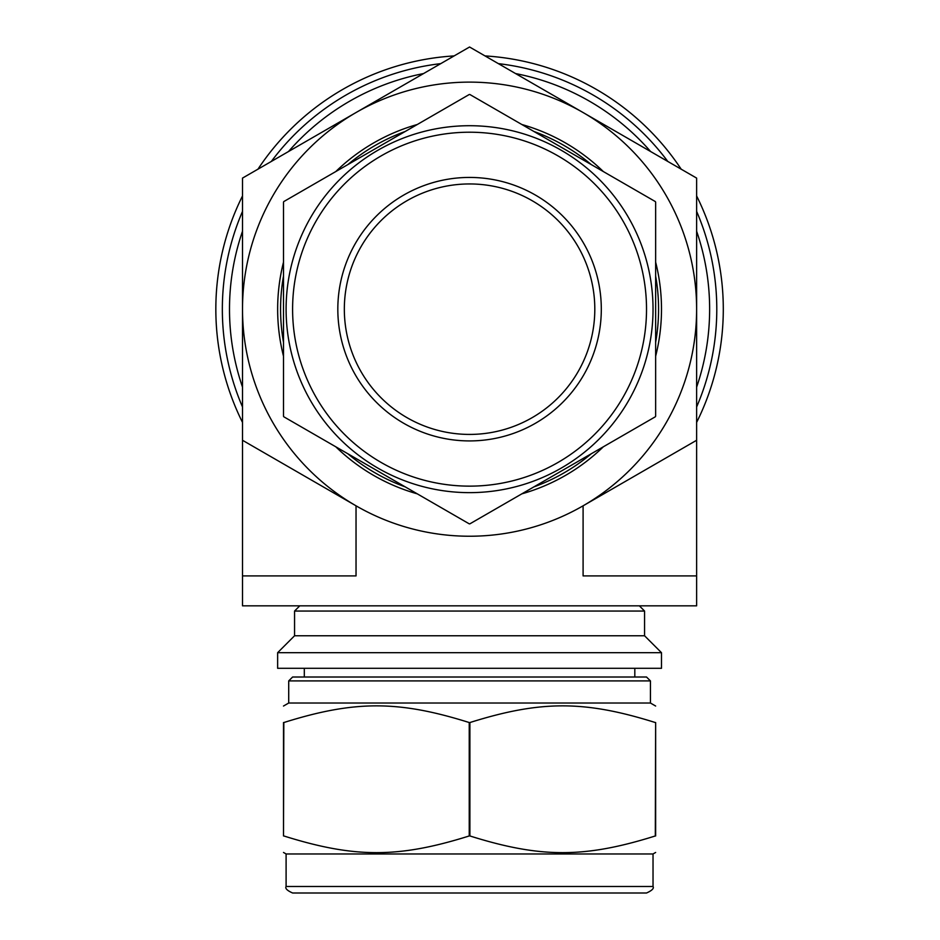 <?xml version="1.0" encoding="UTF-8"?>
<svg xmlns="http://www.w3.org/2000/svg" width="940" height="940" viewBox="0 0 940 940"><rect width="100%" height="100%" fill="white"/><g stroke="black" fill="none" stroke-linecap="round" stroke-linejoin="round"><path stroke-width="1.41" d="M655.309 835.954L655.638 835.954C655.638 858.197 655.638 858.197 655.638 835.954C655.638 858.197 655.638 858.197 655.638 835.954L655.638 722.543C655.638 700.3 655.638 700.3 655.638 722.543C655.638 700.3 655.638 700.3 655.638 722.543L655.309 835.954C584.469 858.197 540.735 858.197 469.894 835.954L469.894 722.543C540.735 700.3 584.469 700.3 655.309 722.543M283.821 722.543L283.504 722.543C283.504 700.3 283.504 700.3 283.504 722.543C283.504 700.3 283.504 700.3 283.504 722.543L283.504 835.954C283.504 858.197 283.504 858.197 283.504 835.954C283.504 858.197 283.504 858.197 283.504 835.954L283.821 722.543C354.674 700.3 398.396 700.3 469.236 722.543L469.236 835.954C398.396 858.197 354.674 858.197 283.821 835.954M283.504 706.034L288.709 703.026L650.433 703.026L655.638 706.034M469.236 722.543L469.894 722.543M469.236 835.954L469.894 835.954M277.641 668.305L661.49 668.305L661.49 652.689L277.641 652.689L277.641 668.305M655.309 201.559L469.894 94.517A214.661 214.661 0 0 0 469.236 94.517L283.821 201.559A214.661 214.661 0 0 0 283.504 202.135L283.504 416.232A214.661 214.661 0 0 0 283.821 416.796L469.236 523.839A214.661 214.661 0 0 0 469.894 523.839L655.309 416.796A214.661 214.661 0 0 0 655.638 416.232L655.638 202.135A214.661 214.661 0 0 0 655.309 201.559M417.278 493.841A191.925 191.925 0 0 1 335.791 446.794M283.504 356.225A191.925 191.925 0 0 1 283.504 262.131M335.791 171.562A191.925 191.925 0 0 1 417.278 124.515M521.853 124.515A191.925 191.925 0 0 1 603.339 171.562M655.638 262.131A191.925 191.925 0 0 1 655.638 356.225M603.339 446.794A191.925 191.925 0 0 1 521.853 493.841M405.234 486.885A188.999 188.999 0 0 1 347.835 453.75M283.504 342.313A188.999 188.999 0 0 1 283.504 276.043M347.835 164.606A188.999 188.999 0 0 1 405.234 131.471M533.908 131.471A188.999 188.999 0 0 1 591.295 164.606M655.638 276.043A188.999 188.999 0 0 1 655.638 342.313M591.295 453.75A188.999 188.999 0 0 1 533.908 486.885M469.565 440.919A131.741 131.741 0 0 1 355.473 243.307A131.741 131.741 0 0 1 583.658 243.307A131.741 131.741 0 0 1 469.565 440.919M469.565 434.421A125.243 125.243 0 0 1 361.113 246.562A125.243 125.243 0 0 1 578.029 246.562A125.243 125.243 0 0 1 469.565 434.421M469.565 492.642A183.464 183.464 0 0 1 286.101 309.178A183.464 183.464 0 0 1 469.565 125.713A183.464 183.464 0 0 1 653.03 309.178A183.464 183.464 0 0 1 469.565 492.642M337.824 893L601.306 893M653.03 886.491L286.101 886.491C284.938 888.359 287.1 890.533 292.61 893L646.52 893C652.031 890.533 654.193 888.359 653.03 886.491L653.03 853.966L655.638 852.462M286.101 886.491L286.101 853.966L653.03 853.966M634.817 677.011L292.61 677.011L646.52 677.011L634.817 677.011L634.817 668.305M277.641 652.689L294.561 635.769L644.57 635.769L661.49 652.689M294.561 635.769L294.561 611.047L644.57 611.047L644.57 635.769M356.037 505.814A227.057 227.057 0 0 1 242.508 309.178L242.508 440.272L356.037 505.814L356.037 575.914L242.508 575.914L242.508 605.842L696.622 605.842L696.622 575.914L583.094 575.914L583.094 505.814L696.622 440.272L696.622 309.178A227.057 227.057 0 0 1 583.094 505.814M242.508 422.424A253.73 253.73 0 0 1 242.508 195.931M257.971 169.165A253.73 253.73 0 0 1 454.114 55.918M485.017 55.918A253.73 253.73 0 0 1 681.171 169.165M696.622 195.931A253.73 253.73 0 0 1 696.622 422.424M696.622 309.178L696.622 178.095L583.094 112.541A227.057 227.057 0 0 1 583.094 505.814A227.057 227.057 0 0 1 242.508 309.178A227.057 227.057 0 0 1 583.094 112.541L469.565 47L356.037 112.541L242.508 178.095L242.508 309.178A227.057 227.057 0 0 1 356.037 112.541M696.622 440.272L696.622 575.914M242.508 440.272L242.508 575.914M646.52 309.178A176.955 176.955 0 0 1 381.088 462.433A176.955 176.955 0 0 1 381.088 155.922A176.955 176.955 0 0 1 646.52 309.178A176.955 176.955 0 0 1 381.088 462.433A176.955 176.955 0 0 1 381.088 155.922A176.955 176.955 0 0 1 646.52 309.178M288.709 703.026L288.709 680.913L650.433 680.913L646.52 677.011M696.622 231.216A240.064 240.064 0 0 1 696.622 387.139M242.508 387.139A240.064 240.064 0 0 1 242.508 231.216M288.521 151.528A240.064 240.064 0 0 1 423.552 73.567M515.578 73.567A240.064 240.064 0 0 1 650.609 151.528M696.622 211.383A247.22 247.22 0 0 1 696.622 406.985M242.508 406.985A247.22 247.22 0 0 1 242.508 211.383M271.343 161.445A247.22 247.22 0 0 1 440.743 63.638M498.4 63.638A247.22 247.22 0 0 1 667.788 161.445M286.101 853.966L283.504 852.462M650.433 703.026L650.433 680.913M288.709 680.913L292.61 677.011M304.313 677.011L304.313 668.305M299.766 605.842L294.561 611.047M639.365 605.842L644.57 611.047"/></g></svg>
